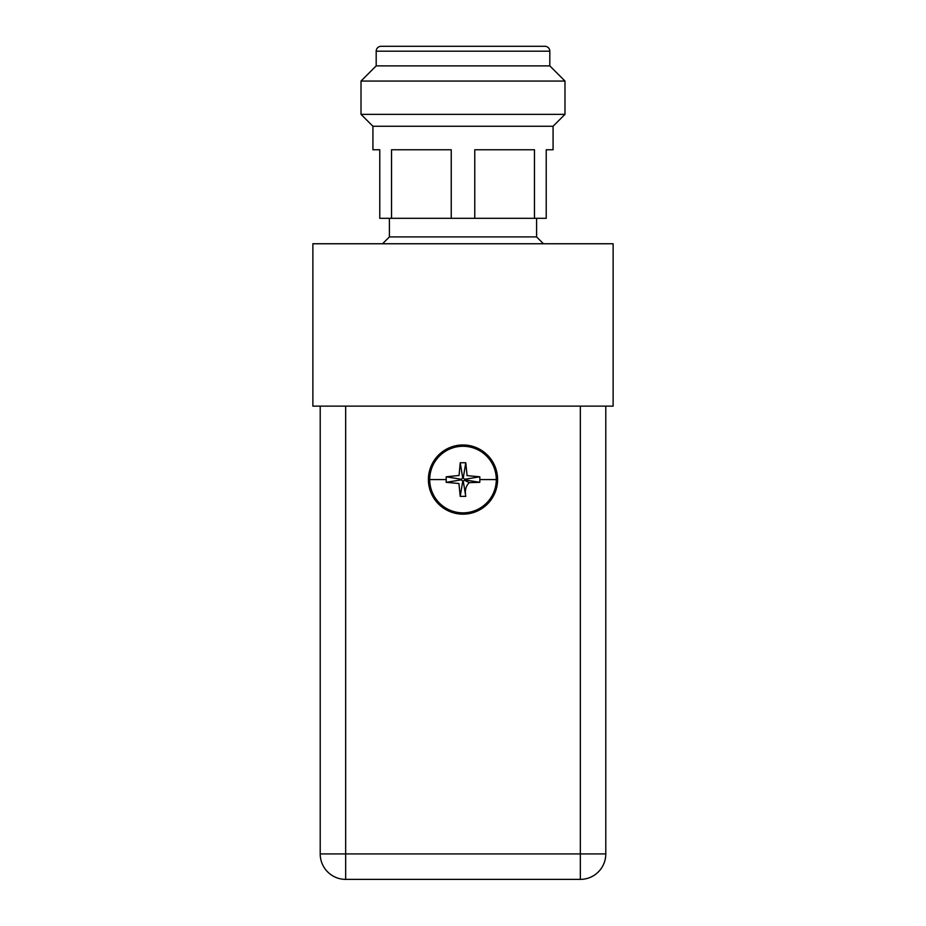 <?xml version="1.0" encoding="UTF-8"?>
<svg xmlns="http://www.w3.org/2000/svg" width="926" height="926" viewBox="0 0 926 926"><rect width="100%" height="100%" fill="white"/><g stroke="black" fill="none" stroke-linecap="round" stroke-linejoin="round"><path stroke-width="1.39" d="M312.872 406.132L613.128 406.132L613.128 243.758L312.872 243.758L312.872 406.132M528.295 46.3L397.705 46.3L528.295 46.3M544.916 46.3L381.084 46.3A4.896 4.896 0 0 0 376.188 51.196L549.812 51.196A4.896 4.896 0 0 0 544.916 46.3L381.084 46.3M376.188 51.196L376.188 65.885L549.812 65.885L549.812 51.196M376.188 65.885L361.013 81.06L564.987 81.06L549.812 65.885M391.536 218.304L391.536 149.757L451.24 149.757L451.24 218.304L379.776 218.304L379.776 149.757L372.923 149.757L372.923 126.26L361.013 114.349L564.987 114.349L564.987 81.06M361.013 114.349L361.013 81.06M372.923 126.26L553.077 126.26L564.987 114.349M451.24 218.304L474.76 218.304L474.76 149.757L534.464 149.757L534.464 218.304L546.224 218.304L546.224 149.757L553.077 149.757L553.077 126.26M389.406 218.304L389.406 236.906L536.594 236.906L536.594 218.304M389.406 236.906L382.554 243.758M536.594 236.906L543.446 243.758M534.464 218.304L474.76 218.304M580.336 406.132L580.336 853.911L605.789 853.911A25.453 25.453 0 0 1 580.336 879.376L345.664 879.376A25.453 25.453 0 0 1 320.211 853.911L345.664 853.911L345.664 406.132M320.211 847.394L320.211 412.66M320.211 406.132L320.211 853.911A25.453 25.453 0 0 0 345.664 879.376L345.664 853.911L580.336 853.911L580.336 879.376A25.453 25.453 0 0 0 605.789 853.911L605.789 406.132M397.729 879.376L528.271 879.376M496.29 479.564A33.29 33.29 0 0 0 463 446.274A33.29 33.29 0 0 0 429.71 479.564A33.29 33.29 0 0 0 463 512.854A33.29 33.29 0 0 0 496.29 479.564L479.853 479.564L479.807 482.33L469.274 482.62C465.836 485.895 464.667 490.479 465.766 496.371L460.234 496.371L458.914 483.511L446.193 482.33L446.193 476.797L459.053 475.478L460.234 462.757L465.766 462.757L467.086 475.617L479.807 476.797L479.853 479.564M428.402 479.564A34.598 34.598 0 0 0 463 514.161A34.598 34.598 0 0 0 497.598 479.564A34.598 34.598 0 0 0 463 444.966A34.598 34.598 0 0 0 428.402 479.564A34.598 34.598 0 0 1 463 444.966A34.598 34.598 0 0 1 497.598 479.564M479.807 476.797L464.609 479.298L463.266 477.955L465.766 462.757M460.234 462.757L462.734 477.955L461.391 479.298L446.193 476.797M446.193 482.33L461.391 479.83L462.734 481.173L460.234 496.371M462.734 481.173L464.47 480.281L464.609 479.298M479.807 482.33L464.609 479.83M463.266 481.173L465.766 496.371M469.274 482.62L464.47 480.281M429.71 479.564L446.147 479.564"/></g></svg>
